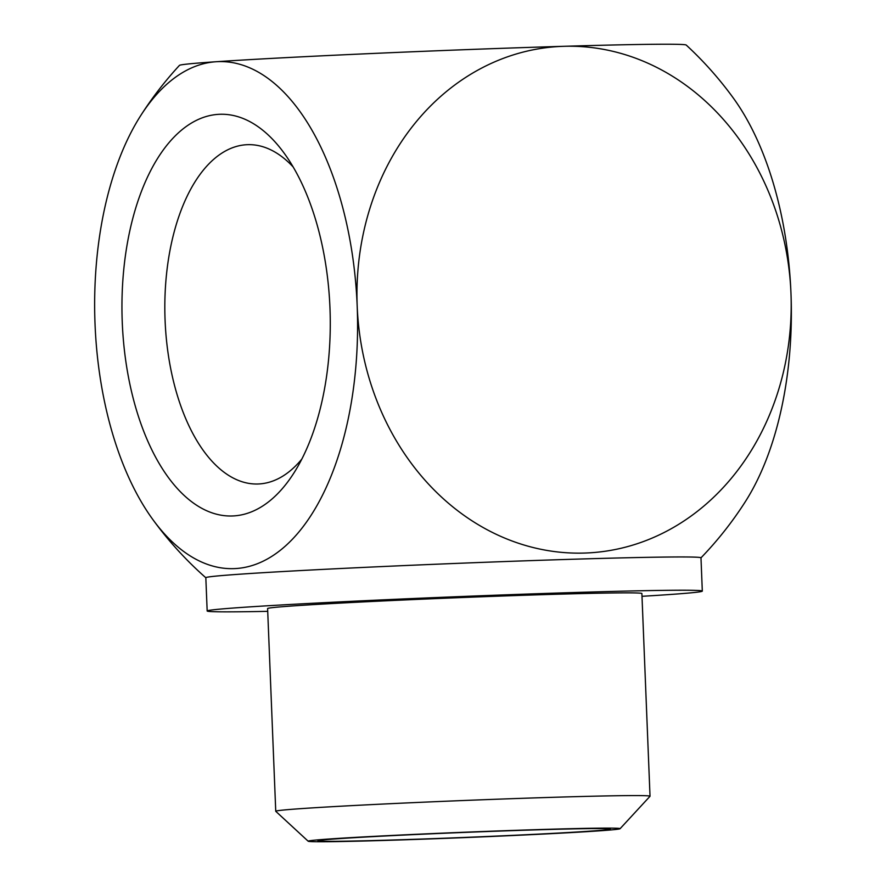 <?xml version="1.0" encoding="UTF-8"?>
<svg xmlns="http://www.w3.org/2000/svg" width="886" height="886" viewBox="0 0 886 886"><rect width="100%" height="100%" fill="white"/><g stroke="black" fill="none" stroke-linecap="round" stroke-linejoin="round"><path stroke-width="1.33" d="M122.257 322.26A200.945 104.039 88.3 0 1 173.645 137.496A200.945 104.039 88.3 0 1 284.284 153.356A200.945 104.039 88.3 0 1 329.969 308.007A200.945 104.039 88.3 0 1 293.798 473.157A200.945 104.039 88.3 0 1 186.226 497.312A200.945 104.039 88.3 0 1 122.257 322.26M301.849 459.059A169.735 87.88 88.3 0 1 257.848 484A169.735 87.88 88.3 0 1 165.084 320.355A169.735 87.88 88.3 0 1 247.759 144.673A169.735 87.88 88.3 0 1 293.155 166.956M388.511 840.127A146.323 2.514 -2.3 0 1 317.93 840.792A146.323 2.514 -2.3 0 1 392.719 835.609A146.323 2.514 -2.3 0 1 539.762 829.75A146.323 2.514 -2.3 0 1 610.332 829.041A146.323 2.514 -2.3 0 1 536.462 834.213A146.323 2.514 -2.3 0 1 388.511 840.127M544.801 829.396A156.08 2.68 -2.3 0 1 620.067 828.72A156.08 2.68 -2.3 0 1 539.629 834.247A156.08 2.68 -2.3 0 1 383.472 840.471A156.08 2.68 -2.3 0 1 308.206 841.246A156.08 2.68 -2.3 0 1 386.307 835.731A156.08 2.68 -2.3 0 1 544.801 829.396M308.206 841.246L275.767 811.321A187.289 3.212 -2.3 0 1 275.745 811.266A187.289 3.212 -2.3 0 1 370.88 804.643A187.289 3.212 -2.3 0 1 559.675 797.112A187.289 3.212 -2.3 0 1 650.025 796.237A187.289 3.212 -2.3 0 1 650.003 796.292L620.067 828.72M275.745 811.266L267.605 608.56A187.289 3.212 -2.3 0 1 362.739 601.937A187.289 3.212 -2.3 0 1 551.535 594.395A187.289 3.212 -2.3 0 1 641.885 593.531L650.025 796.237M267.716 611.34A247.77 4.253 -2.3 0 1 207.169 610.986A247.77 4.253 -2.3 0 1 333.036 602.225A247.77 4.253 -2.3 0 1 582.8 592.258A247.77 4.253 -2.3 0 1 702.31 591.095A247.77 4.253 -2.3 0 1 641.996 596.311M207.169 610.986L205.829 577.716A247.77 4.253 -2.3 0 1 241.524 574.084A247.77 4.253 -2.3 0 1 581.46 558.988A247.77 4.253 -2.3 0 1 700.981 557.837A358.675 358.675 0 0 0 745.325 501.686A253.629 131.316 -91.7 0 0 790.965 293.233A253.629 216.937 -93.9 0 1 584.251 553.063A253.629 216.937 -93.9 0 1 357.191 306.135A253.629 131.316 88.3 0 1 236.285 568.513A253.629 131.316 88.3 0 1 152.68 519.318A253.629 131.316 88.3 0 1 95.035 324.121A253.629 131.316 88.3 0 1 140.675 115.667A253.629 131.316 88.3 0 1 215.929 61.743A253.629 131.316 88.3 0 1 357.191 306.135A253.629 216.937 -93.9 0 1 563.895 46.305A253.629 4.352 -2.3 0 1 686.207 45.042A358.675 358.675 0 0 1 733.32 98.036A253.629 131.316 -91.7 0 1 790.965 293.233A253.629 216.937 -93.9 0 0 563.895 46.305A253.629 4.352 -2.3 0 0 215.929 61.743A253.629 4.352 -2.3 0 0 179.437 65.398A358.675 358.675 0 0 0 140.675 115.667M702.31 591.095L700.981 557.837M152.68 519.318A358.675 358.675 0 0 0 205.84 577.761"/></g></svg>
